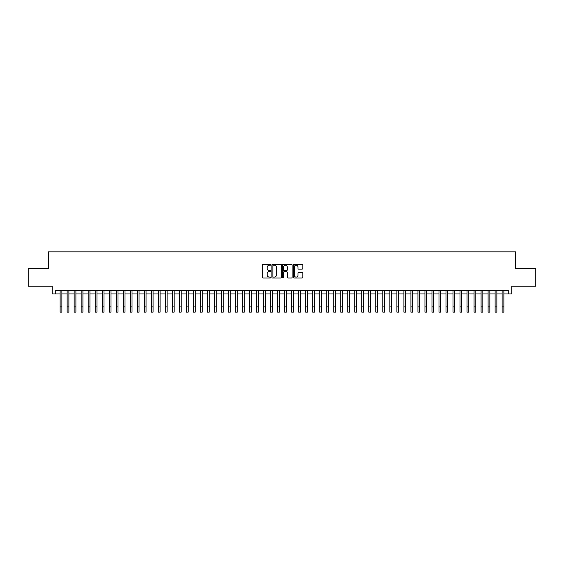 <?xml version="1.0" encoding="UTF-8"?>
<svg xmlns="http://www.w3.org/2000/svg" width="564" height="564" viewBox="0 0 564 564"><rect width="100%" height="100%" fill="white"/><g stroke="black" fill="none" stroke-linecap="round" stroke-linejoin="round"><path stroke-width="0.85" d="M270.776 264.742A0.479 0.479 0 0 0 270.29 264.255L262.979 264.255A0.691 0.691 0 0 0 262.288 264.946L262.288 277.34A0.691 0.691 0 0 0 262.979 278.031L270.29 278.031A0.479 0.479 0 0 0 270.776 277.544A0.479 0.479 0 0 0 270.29 277.065L269.345 277.065A2.207 2.207 0 0 1 267.146 274.858L267.146 273.829A2.207 2.207 0 0 1 269.345 271.622L270.29 271.622A0.479 0.479 0 0 0 270.776 271.143A0.479 0.479 0 0 0 270.29 270.664L269.345 270.664A2.207 2.207 0 0 1 267.146 268.457L267.146 267.428A2.207 2.207 0 0 1 269.345 265.221L270.29 265.221A0.479 0.479 0 0 0 270.776 264.742M302.128 269.113A0.691 0.691 0 0 0 302.812 268.422L302.812 264.946A0.691 0.691 0 0 0 302.128 264.255L293.999 264.255A0.691 0.691 0 0 0 293.308 264.946L293.308 277.34A0.691 0.691 0 0 0 293.999 278.031L302.128 278.031A0.691 0.691 0 0 0 302.812 277.34L302.812 273.138A0.691 0.691 0 0 0 302.128 272.454L298.645 272.454A0.691 0.691 0 0 0 297.961 273.138L297.961 275.225A1.84 1.84 0 0 1 296.114 277.065A1.84 1.84 0 0 1 294.274 275.225L294.274 267.061A1.84 1.84 0 0 1 296.114 265.221A1.84 1.84 0 0 1 297.961 267.061L297.961 268.422A0.691 0.691 0 0 0 298.645 269.113L302.128 269.113M55.737 293.943L55.737 290.439L508.263 290.439L508.263 293.943L511.774 293.943L511.774 286.23L535.8 286.23L535.8 268.69L515.63 268.69L515.63 251.847L48.37 251.847L48.37 268.69L28.2 268.69L28.2 286.23L52.226 286.23L52.226 293.943L60.122 293.943M281.401 264.946A0.691 0.691 0 0 0 280.71 264.255L272.581 264.255A0.691 0.691 0 0 0 271.897 264.946L271.897 277.34A0.691 0.691 0 0 0 272.581 278.031L280.71 278.031A0.691 0.691 0 0 0 281.401 277.34L281.401 264.946M283.29 264.255L291.419 264.255A0.691 0.691 0 0 1 292.103 264.946L292.103 277.34A0.691 0.691 0 0 1 291.419 278.031L287.943 278.031A0.691 0.691 0 0 1 287.252 277.34L287.252 272.313A0.691 0.691 0 0 0 286.561 271.622L284.256 271.622A0.691 0.691 0 0 0 283.565 272.313L283.565 277.544A0.479 0.479 0 0 1 283.086 278.031A0.479 0.479 0 0 1 282.599 277.544L282.599 264.946A0.691 0.691 0 0 1 283.29 264.255M61.878 293.943L67.137 293.943M68.893 293.943L74.152 293.943M75.907 293.943L81.167 293.943M82.922 293.943L88.188 293.943M89.937 293.943L95.203 293.943M96.959 293.943L102.218 293.943M103.973 293.943L109.233 293.943M110.988 293.943L116.247 293.943M118.003 293.943L123.262 293.943M125.018 293.943L130.284 293.943M132.032 293.943L137.299 293.943M139.054 293.943L144.313 293.943M146.069 293.943L151.328 293.943M153.084 293.943L158.343 293.943M160.098 293.943L165.358 293.943M167.113 293.943L172.38 293.943M174.128 293.943L179.394 293.943M181.15 293.943L186.409 293.943M188.164 293.943L193.424 293.943M195.179 293.943L200.439 293.943M202.194 293.943L207.453 293.943M209.209 293.943L214.475 293.943M216.223 293.943L221.49 293.943M223.245 293.943L228.505 293.943M230.26 293.943L235.519 293.943M237.275 293.943L242.534 293.943M244.29 293.943L249.549 293.943M251.304 293.943L256.571 293.943M258.319 293.943L263.585 293.943M265.334 293.943L270.6 293.943M272.356 293.943L277.615 293.943M279.37 293.943L284.63 293.943M286.385 293.943L291.644 293.943M293.4 293.943L298.666 293.943M300.415 293.943L305.681 293.943M307.429 293.943L312.696 293.943M314.451 293.943L319.71 293.943M321.466 293.943L326.725 293.943M328.481 293.943L333.74 293.943M335.495 293.943L340.755 293.943M342.51 293.943L347.776 293.943M349.525 293.943L354.791 293.943M356.547 293.943L361.806 293.943M363.561 293.943L368.821 293.943M370.576 293.943L375.835 293.943M377.591 293.943L382.85 293.943M384.606 293.943L389.872 293.943M391.62 293.943L396.887 293.943M398.642 293.943L403.902 293.943M405.657 293.943L410.916 293.943M412.672 293.943L417.931 293.943M419.686 293.943L424.946 293.943M426.701 293.943L431.968 293.943M433.716 293.943L438.982 293.943M440.738 293.943L445.997 293.943M447.753 293.943L453.012 293.943M454.767 293.943L460.027 293.943M461.782 293.943L467.041 293.943M468.797 293.943L474.063 293.943M475.812 293.943L481.078 293.943M482.833 293.943L488.093 293.943M489.848 293.943L495.107 293.943M496.863 293.943L502.122 293.943M503.878 293.943L508.263 293.943M273.343 265.221A0.479 0.479 0 0 0 272.856 265.7L272.856 276.586A0.479 0.479 0 0 0 273.343 277.065L274.337 277.065A2.207 2.207 0 0 0 276.543 274.858L276.543 267.428A2.207 2.207 0 0 0 274.337 265.221L273.343 265.221M287.252 267.096A1.84 1.84 0 0 0 285.412 265.256A1.84 1.84 0 0 0 283.565 267.096L283.565 269.973A0.691 0.691 0 0 0 284.256 270.664L286.561 270.664A0.691 0.691 0 0 0 287.252 269.973L287.252 267.096M60.122 306.887L61.878 306.887L61.878 312.153L60.122 312.153L60.122 290.439M61.878 306.887L61.878 290.439M67.137 312.153L68.893 312.153L67.137 312.153L67.137 290.439M68.893 312.153L68.893 290.439M74.152 312.153L75.907 312.153L74.152 312.153L74.152 290.439M75.907 312.153L75.907 290.439M81.167 312.153L82.922 312.153L81.167 312.153L81.167 290.439M82.922 312.153L82.922 290.439M88.188 312.153L89.937 312.153L88.188 312.153L88.188 290.439M89.937 312.153L89.937 290.439M95.203 312.153L96.959 312.153L95.203 312.153L95.203 290.439M96.959 312.153L96.959 290.439M102.218 312.153L103.973 312.153L102.218 312.153L102.218 290.439M103.973 312.153L103.973 290.439M109.233 312.153L110.988 312.153L109.233 312.153L109.233 290.439M110.988 312.153L110.988 290.439M116.247 312.153L118.003 312.153L116.247 312.153L116.247 290.439M118.003 312.153L118.003 290.439M123.262 312.153L125.018 312.153L123.262 312.153L123.262 290.439M125.018 312.153L125.018 290.439M130.284 312.153L132.032 312.153L130.284 312.153L130.284 290.439M132.032 312.153L132.032 290.439M137.299 312.153L139.054 312.153L137.299 312.153L137.299 290.439M139.054 312.153L139.054 290.439M144.313 312.153L146.069 312.153L144.313 312.153L144.313 290.439M146.069 312.153L146.069 290.439M151.328 312.153L153.084 312.153L151.328 312.153L151.328 290.439M153.084 312.153L153.084 290.439M158.343 312.153L160.098 312.153L158.343 312.153L158.343 290.439M160.098 312.153L160.098 290.439M165.358 312.153L167.113 312.153L165.358 312.153L165.358 290.439M167.113 312.153L167.113 290.439M172.38 312.153L174.128 312.153L172.38 312.153L172.38 290.439M174.128 312.153L174.128 290.439M179.394 312.153L181.15 312.153L179.394 312.153L179.394 290.439M181.15 312.153L181.15 290.439M186.409 312.153L188.164 312.153L186.409 312.153L186.409 290.439M188.164 312.153L188.164 290.439M193.424 312.153L195.179 312.153L193.424 312.153L193.424 290.439M195.179 312.153L195.179 290.439M200.439 312.153L202.194 312.153L200.439 312.153L200.439 290.439M202.194 312.153L202.194 290.439M207.453 312.153L209.209 312.153L207.453 312.153L207.453 290.439M209.209 312.153L209.209 290.439M214.475 312.153L216.223 312.153L214.475 312.153L214.475 290.439M216.223 312.153L216.223 290.439M221.49 312.153L223.245 312.153L221.49 312.153L221.49 290.439M223.245 312.153L223.245 290.439M228.505 312.153L230.26 312.153L228.505 312.153L228.505 290.439M230.26 312.153L230.26 290.439M235.519 312.153L237.275 312.153L235.519 312.153L235.519 290.439M237.275 312.153L237.275 290.439M242.534 312.153L244.29 312.153L242.534 312.153L242.534 290.439M244.29 312.153L244.29 290.439M249.549 312.153L251.304 312.153L249.549 312.153L249.549 290.439M251.304 312.153L251.304 290.439M256.571 312.153L258.319 312.153L256.571 312.153L256.571 290.439M258.319 312.153L258.319 290.439M263.585 312.153L265.334 312.153L263.585 312.153L263.585 290.439M265.334 312.153L265.334 290.439M270.6 312.153L272.356 312.153L270.6 312.153L270.6 290.439M272.356 312.153L272.356 290.439M277.615 312.153L279.37 312.153L277.615 312.153L277.615 290.439M279.37 312.153L279.37 290.439M284.63 312.153L286.385 312.153L284.63 312.153L284.63 290.439M286.385 312.153L286.385 290.439M285.927 265.327L285.927 264.255M291.644 312.153L293.4 312.153L291.644 312.153L291.644 290.439M293.4 312.153L293.4 290.439M298.666 312.153L300.415 312.153L298.666 312.153L298.666 290.439M300.415 312.153L300.415 290.439M305.681 312.153L307.429 312.153L305.681 312.153L305.681 290.439M307.429 312.153L307.429 290.439M312.696 312.153L314.451 312.153L312.696 312.153L312.696 290.439M314.451 312.153L314.451 290.439M319.71 312.153L321.466 312.153L319.71 312.153L319.71 290.439M321.466 312.153L321.466 290.439M326.725 312.153L328.481 312.153L326.725 312.153L326.725 290.439M328.481 312.153L328.481 290.439M333.74 312.153L335.495 312.153L333.74 312.153L333.74 290.439M335.495 312.153L335.495 290.439M340.755 312.153L342.51 312.153L340.755 312.153L340.755 290.439M342.51 312.153L342.51 290.439M347.776 312.153L349.525 312.153L347.776 312.153L347.776 290.439M349.525 312.153L349.525 290.439M354.791 312.153L356.547 312.153L354.791 312.153L354.791 290.439M356.547 312.153L356.547 290.439M361.806 312.153L363.561 312.153L361.806 312.153L361.806 290.439M363.561 312.153L363.561 290.439M368.821 312.153L370.576 312.153L368.821 312.153L368.821 290.439M370.576 312.153L370.576 290.439M375.835 312.153L377.591 312.153L375.835 312.153L375.835 290.439M377.591 312.153L377.591 290.439M382.85 312.153L384.606 312.153L382.85 312.153L382.85 290.439M384.606 312.153L384.606 290.439M389.872 312.153L391.62 312.153L389.872 312.153L389.872 290.439M391.62 312.153L391.62 290.439M396.887 312.153L398.642 312.153L396.887 312.153L396.887 290.439M398.642 312.153L398.642 290.439M403.902 312.153L405.657 312.153L403.902 312.153L403.902 290.439M405.657 312.153L405.657 290.439M410.916 312.153L412.672 312.153L410.916 312.153L410.916 290.439M412.672 312.153L412.672 290.439M417.931 312.153L419.686 312.153L417.931 312.153L417.931 290.439M419.686 312.153L419.686 290.439M424.946 312.153L426.701 312.153L424.946 312.153L424.946 290.439M426.701 312.153L426.701 290.439M431.968 312.153L433.716 312.153L431.968 312.153L431.968 290.439M433.716 312.153L433.716 290.439M438.982 312.153L440.738 312.153L438.982 312.153L438.982 290.439M440.738 312.153L440.738 290.439M445.997 312.153L447.753 312.153L445.997 312.153L445.997 290.439M447.753 312.153L447.753 290.439M453.012 312.153L454.767 312.153L453.012 312.153L453.012 290.439M454.767 312.153L454.767 290.439M460.027 312.153L461.782 312.153L460.027 312.153L460.027 290.439M461.782 312.153L461.782 290.439M467.041 312.153L468.797 312.153L467.041 312.153L467.041 290.439M468.797 312.153L468.797 290.439M474.063 312.153L475.812 312.153L474.063 312.153L474.063 290.439M475.812 312.153L475.812 290.439M481.078 312.153L482.833 312.153L481.078 312.153L481.078 290.439M482.833 312.153L482.833 290.439M488.093 312.153L489.848 312.153L488.093 312.153L488.093 290.439M489.848 312.153L489.848 290.439M495.107 312.153L496.863 312.153L495.107 312.153L495.107 290.439M496.863 312.153L496.863 290.439M502.122 312.153L503.878 312.153L502.122 312.153L502.122 290.439M503.878 312.153L503.878 290.439M67.137 306.887L68.893 306.887M74.152 306.887L75.907 306.887M81.167 306.887L82.922 306.887M88.188 306.887L89.937 306.887M95.203 306.887L96.959 306.887M102.218 306.887L103.973 306.887M109.233 306.887L110.988 306.887M116.247 306.887L118.003 306.887M123.262 306.887L125.018 306.887M130.284 306.887L132.032 306.887M137.299 306.887L139.054 306.887M144.313 306.887L146.069 306.887M151.328 306.887L153.084 306.887M158.343 306.887L160.098 306.887M165.358 306.887L167.113 306.887M172.38 306.887L174.128 306.887M179.394 306.887L181.15 306.887M186.409 306.887L188.164 306.887M193.424 306.887L195.179 306.887M200.439 306.887L202.194 306.887M207.453 306.887L209.209 306.887M214.475 306.887L216.223 306.887M221.49 306.887L223.245 306.887M228.505 306.887L230.26 306.887M235.519 306.887L237.275 306.887M242.534 306.887L244.29 306.887M249.549 306.887L251.304 306.887M256.571 306.887L258.319 306.887M263.585 306.887L265.334 306.887M270.6 306.887L272.356 306.887M277.615 306.887L279.37 306.887M284.63 306.887L286.385 306.887M291.644 306.887L293.4 306.887M298.666 306.887L300.415 306.887M305.681 306.887L307.429 306.887M312.696 306.887L314.451 306.887M319.71 306.887L321.466 306.887M326.725 306.887L328.481 306.887M333.74 306.887L335.495 306.887M340.755 306.887L342.51 306.887M347.776 306.887L349.525 306.887M354.791 306.887L356.547 306.887M361.806 306.887L363.561 306.887M368.821 306.887L370.576 306.887M375.835 306.887L377.591 306.887M382.85 306.887L384.606 306.887M389.872 306.887L391.62 306.887M396.887 306.887L398.642 306.887M403.902 306.887L405.657 306.887M410.916 306.887L412.672 306.887M417.931 306.887L419.686 306.887M424.946 306.887L426.701 306.887M431.968 306.887L433.716 306.887M438.982 306.887L440.738 306.887M445.997 306.887L447.753 306.887M453.012 306.887L454.767 306.887M460.027 306.887L461.782 306.887M467.041 306.887L468.797 306.887M474.063 306.887L475.812 306.887M481.078 306.887L482.833 306.887M488.093 306.887L489.848 306.887M495.107 306.887L496.863 306.887M502.122 306.887L503.878 306.887"/></g></svg>
